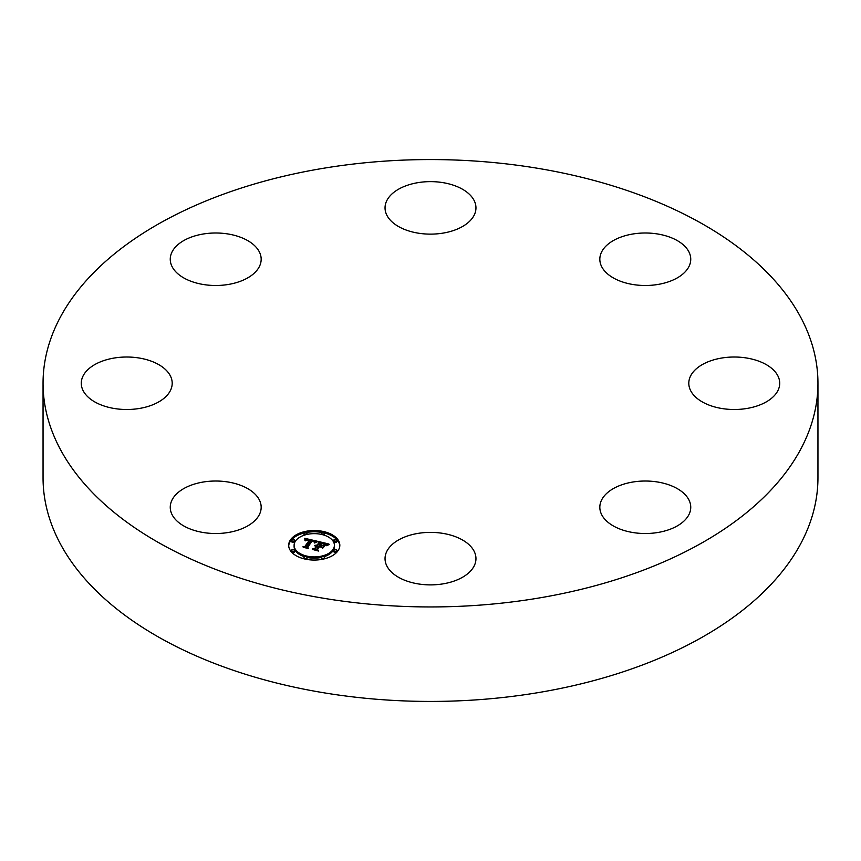 <?xml version="1.0" encoding="UTF-8"?>
<svg xmlns="http://www.w3.org/2000/svg" width="861" height="861" viewBox="0 0 861 861"><rect width="100%" height="100%" fill="white"/><g stroke="black" fill="none" stroke-linecap="round" stroke-linejoin="round"><path stroke-width="1.29" d="M259.333 499.875A45.461 26.25 180 0 1 261.174 507.269A45.461 26.25 180 0 1 222.17 533.25A45.461 26.25 180 0 1 172.082 514.652A45.461 26.25 180 0 1 170.252 507.269A45.461 26.25 180 0 1 209.245 481.288A45.461 26.25 180 0 1 259.333 499.875M817.95 383.253L817.95 477.747A387.45 223.688 180 0 1 539.578 692.384A387.45 223.688 180 0 1 43.05 477.747L43.05 383.253A387.45 223.688 180 0 1 321.422 168.616A387.45 223.688 180 0 1 817.95 383.253A387.45 223.688 180 0 1 539.578 597.9A387.45 223.688 180 0 1 43.05 383.253M694.364 370.671A45.461 26.25 180 0 1 745.508 357.832A45.461 26.25 180 0 1 779.722 383.253A45.461 26.25 180 0 1 774.157 395.845A45.461 26.25 180 0 1 723.014 408.684A45.461 26.25 180 0 1 688.8 383.253A45.461 26.25 180 0 1 694.364 370.671M228.509 284.431A45.461 26.25 180 0 1 170.252 259.247A45.461 26.25 180 0 1 202.905 234.063A45.461 26.25 180 0 1 261.174 259.247A45.461 26.25 180 0 1 228.509 284.431M632.491 482.085A45.461 26.25 180 0 1 690.748 507.269A45.461 26.25 180 0 1 658.095 532.453A45.461 26.25 180 0 1 599.826 507.269A45.461 26.25 180 0 1 632.491 482.085M408.706 230.92A45.461 26.25 180 0 1 385.039 207.888A45.461 26.25 180 0 1 452.294 184.846A45.461 26.25 180 0 1 475.961 207.888A45.461 26.25 180 0 1 408.706 230.92M452.294 535.596A45.461 26.25 180 0 1 475.961 558.628A45.461 26.25 180 0 1 408.706 581.67A45.461 26.25 180 0 1 385.039 558.628A45.461 26.25 180 0 1 452.294 535.596M601.667 266.641A45.461 26.25 180 0 1 599.826 259.247A45.461 26.25 180 0 1 638.83 233.266A45.461 26.25 180 0 1 688.918 251.864A45.461 26.25 180 0 1 690.748 259.247A45.461 26.25 180 0 1 651.755 285.228A45.461 26.25 180 0 1 601.667 266.641M166.636 395.845A45.461 26.25 180 0 1 115.492 408.684A45.461 26.25 180 0 1 81.278 383.253A45.461 26.25 180 0 1 86.843 370.671A45.461 26.25 180 0 1 137.986 357.832A45.461 26.25 180 0 1 172.2 383.253A45.461 26.25 180 0 1 166.636 395.845M290.631 539.632A25.572 14.766 180 0 1 319.248 530.806A25.572 14.766 180 0 1 339.826 545.282A25.572 14.766 180 0 1 337.878 550.932A25.572 14.766 180 0 1 309.271 559.768A25.572 14.766 180 0 1 288.683 545.282A25.572 14.766 180 0 1 290.631 539.632M339.804 545.917A25.572 14.766 0 0 0 324.554 533.034M321.906 532.464A25.572 14.766 0 0 0 306.613 532.464M303.965 533.034A25.572 14.766 0 0 0 290.631 540.902A25.572 14.766 0 0 0 288.704 545.917M294.107 545.282A20.147 11.634 180 0 1 295.646 540.826A20.147 11.634 180 0 1 318.183 533.874A20.147 11.634 180 0 1 334.402 545.282A20.147 11.634 180 0 1 332.873 549.738A20.147 11.634 180 0 1 310.326 556.69A20.147 11.634 180 0 1 294.107 545.282L294.107 546.552A20.147 11.634 0 0 0 304.59 556.755M307.054 557.411A20.147 11.634 0 0 0 321.454 557.411M323.919 556.755A20.147 11.634 0 0 0 332.873 550.997A20.147 11.634 0 0 0 334.402 546.552L334.402 545.282M323.919 535.079A1.55 0.893 0 0 0 324.436 534.703A1.55 0.893 0 0 0 324.554 534.358A1.55 0.893 0 0 0 324.436 534.014M333.939 551.255A1.55 0.893 0 0 0 333.82 551.6A1.55 0.893 0 0 0 335.069 552.471A1.55 0.893 0 0 0 336.812 551.944A1.55 0.893 0 0 0 336.92 551.6A1.55 0.893 0 0 0 336.812 551.255M333.939 541.16A1.55 0.893 0 0 0 333.82 541.494A1.55 0.893 0 0 0 335.069 542.376A1.55 0.893 0 0 0 336.812 541.838A1.55 0.893 0 0 0 336.92 541.494A1.55 0.893 0 0 0 336.812 541.16M306.613 559.37A1.55 0.893 0 0 0 306.936 559.08A1.55 0.893 0 0 0 307.054 558.746A1.55 0.893 0 0 0 306.936 558.402M321.573 558.402A1.55 0.893 0 0 0 321.454 558.746A1.55 0.893 0 0 0 321.906 559.37M291.707 541.16A1.55 0.893 0 0 0 291.588 541.494A1.55 0.893 0 0 0 292.837 542.376A1.55 0.893 0 0 0 294.57 541.838A1.55 0.893 0 0 0 294.688 541.494A1.55 0.893 0 0 0 294.57 541.16M304.073 534.014A1.55 0.893 0 0 0 303.955 534.358A1.55 0.893 0 0 0 304.59 535.079M291.707 551.255A1.55 0.893 0 0 0 291.588 551.6A1.55 0.893 0 0 0 292.837 552.471A1.55 0.893 0 0 0 294.57 551.944A1.55 0.893 0 0 0 294.688 551.6A1.55 0.893 0 0 0 294.57 551.255M317.192 541.203L314.394 542.656L314.05 541.3L311.682 540.514L306.925 546.95L307.678 547.887L302.964 546.757L304.902 546.412L309.164 540.482L306.871 540.148L305.332 540.837L306.807 539.987L309.476 540.03L306.71 539.556L304.955 540.514L304.783 538.308L317.192 541.203M317.569 541.73L314.599 543L317.569 541.73M314.147 542.01L312.048 541.171L307.743 547.165L308.572 548.672L303.18 547.198L308.12 548.382L307.399 547.133L311.854 540.923L314.136 541.946M318.139 541.429L328.859 543.991L325.878 545.379L325.049 543.851L321.239 542.753L319.237 545.54L319.872 545.691L321.637 543.226L325.501 544.862L321.777 543.452L320.131 545.756L324.059 545.519L322.272 548.016L321.25 546.606L318.882 546.046L316.73 549.049L317.494 550.136L312.425 548.931L314.663 548.554L316.504 545.992L314.749 545.831L316.816 545.551L314.523 545.411L317.182 545.045L318.979 542.538L318.139 541.429M329.376 544.55L326.061 545.788L329.376 544.55M324.672 545.906L322.617 548.328L324.672 545.906M321.53 547.262L319.409 546.757L317.58 549.307L318.462 551.04L312.349 549.393L318 550.739L317.268 549.318L319.27 546.531L321.53 547.262M318.979 542.538L318.979 543.797L316.816 546.261M316.816 545.551L316.504 547.069M316.504 545.992L314.878 549.512M322.95 547.069L321.799 547.37M326.9 544.787L325.652 544.496M320.819 543.334L318.979 542.893M317.182 545.045L317.182 546.315M316.859 545.002L316.859 546.261M316.622 545.831L316.622 547.09M314.663 548.554L314.663 549.458M316.73 549.049L316.73 549.953M321.691 546.132L321.691 547.219M320.131 545.756L320.131 546.337M319.872 545.691L319.872 546.283M319.237 545.54L319.237 546.132M315.384 542.043L314.34 541.806M311.262 541.085L309.476 540.665M305.795 539.815L304.891 539.599M309.476 540.03L309.164 541.558M309.153 540.299L309.164 541.741L305.181 547.295M304.902 546.412L304.902 547.23M306.925 546.95L306.925 547.714M307.743 547.165L307.743 547.725M317.58 549.307L317.58 549.921M324.436 533.433A1.55 0.893 180 0 1 322.703 533.971A1.55 0.893 180 0 1 321.454 533.088A1.55 0.893 180 0 1 321.573 532.744A1.55 0.893 180 0 1 323.305 532.216A1.55 0.893 180 0 1 324.554 533.088A1.55 0.893 180 0 1 324.436 533.433M336.812 550.674A1.55 0.893 180 0 1 335.069 551.212A1.55 0.893 180 0 1 333.82 550.33A1.55 0.893 180 0 1 333.939 549.996A1.55 0.893 180 0 1 335.682 549.458A1.55 0.893 180 0 1 336.92 550.33A1.55 0.893 180 0 1 336.812 550.674M336.812 540.579A1.55 0.893 180 0 1 335.069 541.106A1.55 0.893 180 0 1 333.82 540.234A1.55 0.893 180 0 1 333.939 539.89A1.55 0.893 180 0 1 335.682 539.352A1.55 0.893 180 0 1 336.92 540.234A1.55 0.893 180 0 1 336.812 540.579M306.936 557.82A1.55 0.893 180 0 1 305.203 558.358A1.55 0.893 180 0 1 303.955 557.476A1.55 0.893 180 0 1 304.073 557.132A1.55 0.893 180 0 1 305.806 556.593A1.55 0.893 180 0 1 307.054 557.476A1.55 0.893 180 0 1 306.936 557.82M324.436 557.82A1.55 0.893 180 0 1 322.703 558.358A1.55 0.893 180 0 1 321.454 557.476A1.55 0.893 180 0 1 321.573 557.132A1.55 0.893 180 0 1 323.305 556.593A1.55 0.893 180 0 1 324.554 557.476A1.55 0.893 180 0 1 324.436 557.82M291.707 539.89A1.55 0.893 180 0 1 293.44 539.352A1.55 0.893 180 0 1 294.688 540.234A1.55 0.893 180 0 1 294.57 540.579A1.55 0.893 180 0 1 292.837 541.106A1.55 0.893 180 0 1 291.588 540.234A1.55 0.893 180 0 1 291.707 539.89M304.073 532.744A1.55 0.893 180 0 1 305.806 532.216A1.55 0.893 180 0 1 307.054 533.088A1.55 0.893 180 0 1 306.936 533.433A1.55 0.893 180 0 1 305.203 533.971A1.55 0.893 180 0 1 303.955 533.088A1.55 0.893 180 0 1 304.073 532.744M291.707 549.996A1.55 0.893 180 0 1 293.44 549.458A1.55 0.893 180 0 1 294.688 550.33A1.55 0.893 180 0 1 294.57 550.674A1.55 0.893 180 0 1 292.837 551.212A1.55 0.893 180 0 1 291.588 550.33A1.55 0.893 180 0 1 291.707 549.996M321.454 533.088L321.454 534.358M324.554 533.088L324.554 534.358M333.82 550.33L333.82 551.6M336.92 550.33L336.92 551.6M333.82 540.234L333.82 541.494M336.92 540.234L336.92 541.494M303.955 557.476L303.955 558.746M307.054 557.476L307.054 558.746M321.454 557.476L321.454 558.746M324.554 557.476L324.554 558.746M294.688 540.234L294.688 541.494M291.588 540.234L291.588 541.494M307.054 533.088L307.054 534.358M303.955 533.088L303.955 534.358M294.688 550.33L294.688 551.6M291.588 550.33L291.588 551.6"/></g></svg>
